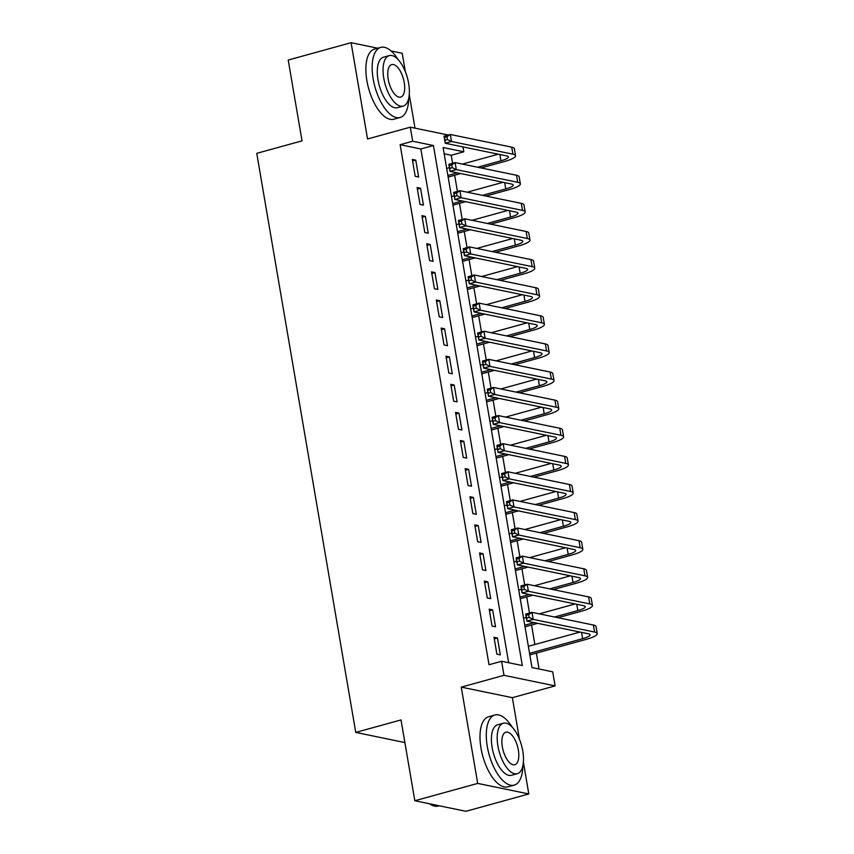 <?xml version="1.0" encoding="UTF-8"?>
<svg xmlns="http://www.w3.org/2000/svg" width="854" height="854" viewBox="0 0 854 854"><rect width="100%" height="100%" fill="white"/><g stroke="black" fill="none" stroke-linecap="round" stroke-linejoin="round"><path stroke-width="1.28" d="M462.985 146.899L463.818 151.798L443.098 147.518L531.989 667.55L552.709 671.831L555.111 685.89L503.999 675.333L501.597 661.274L522.317 665.554L433.426 145.522L412.706 141.241L410.304 127.182L448.297 135.028M519.467 739.297L512.357 697.675L555.111 685.89M512.357 697.675L461.245 687.128L477.706 783.406L414.83 800.742L465.932 811.3L528.807 793.953L523.385 762.195M415.001 128.153L409.269 94.58M405.351 71.683L402.202 53.258L391.068 50.952M452.609 163.274L451.243 155.257L463.818 151.798M539.055 669.013L536.344 653.118M534.871 644.503L531.54 625.011M529.491 613.033L526.737 596.903M524.687 584.926L521.922 568.785M519.883 556.819L517.118 540.678M515.079 528.711L512.315 512.571M510.276 500.593L507.511 484.453M505.461 472.486L502.707 456.346M500.657 444.379L497.903 428.238M495.854 416.272L493.1 400.131M491.05 388.154L488.296 372.013M486.246 360.046L483.492 343.906M481.442 331.939L478.678 315.799M476.639 303.821L473.874 287.691M471.835 275.714L469.07 259.573M467.021 247.607L464.266 231.466M462.217 219.499L459.463 203.359M457.413 191.381L454.659 175.241M477.706 783.406L528.807 793.953M377.767 48.208L351.09 42.7L367.551 138.978L410.304 127.182M414.83 800.742L401.017 719.933L355.744 732.412L256.755 153.346L302.028 140.857L288.214 60.047L351.09 42.7M493.996 637.297L496.879 654.164L500.327 654.879L497.444 638.013L493.996 637.297M489.193 609.19L492.075 626.057L495.523 626.772L492.641 609.905L489.193 609.19M484.378 581.083L487.271 597.949L490.719 598.654L487.837 581.787L484.378 581.083M479.574 552.965L482.457 569.831L485.915 570.547L483.033 553.68L479.574 552.965M474.771 524.858L477.653 541.724L481.112 542.439L478.229 525.573L474.771 524.858M469.967 496.75L472.849 513.617L476.308 514.332L473.426 497.466L469.967 496.75M465.163 468.632L468.045 485.499L471.504 486.214L468.611 469.348L465.163 468.632M460.359 440.525L463.242 457.392L466.69 458.107L463.807 441.24L460.359 440.525M455.556 412.418L458.438 429.284L461.886 430L459.004 413.133L455.556 412.418M450.752 384.311L453.634 401.177L457.082 401.882L454.2 385.015L450.752 384.311M445.948 356.193L448.83 373.059L452.278 373.774L449.396 356.908L445.948 356.193M441.134 328.085L444.016 344.952L447.475 345.667L444.592 328.801L441.134 328.085M436.33 299.978L439.212 316.845L442.671 317.56L439.789 300.693L436.33 299.978M431.526 271.871L434.408 288.737L437.867 289.442L434.985 272.575L431.526 271.871M426.722 243.753L429.605 260.619L433.063 261.335L430.181 244.468L426.722 243.753M421.919 215.646L424.801 232.512L428.26 233.227L425.367 216.361L421.919 215.646M417.115 187.538L419.997 204.405L423.445 205.12L420.563 188.254L417.115 187.538M451.243 155.257L444.176 153.805M508.664 662.736L420.851 148.991L400.131 144.71L489.022 664.743L501.597 661.274M412.311 159.42L415.193 176.287L418.641 177.002L415.759 160.136L412.311 159.42M355.744 732.412L404.881 742.564M461.245 687.128L503.999 675.333M400.131 144.71L412.706 141.241M420.851 148.991L433.426 145.522M412.578 161.011L415.759 160.136M417.382 189.129L420.563 188.254M422.186 217.236L425.367 216.361M427 245.344L430.181 244.468M431.804 273.461L434.985 272.575M436.607 301.569L439.789 300.693M441.411 329.676L444.592 328.801M446.215 357.783L449.396 356.908M451.019 385.901L454.2 385.015M455.822 414.009L459.004 413.133M460.626 442.116L463.807 441.24M465.43 470.223L468.611 469.348M470.244 498.341L473.426 497.466M475.048 526.448L478.229 525.573M479.852 554.556L483.033 553.68M484.656 582.674L487.837 581.787M489.459 610.781L492.641 609.905M494.263 638.888L497.444 638.013M477.653 167.235L500.956 160.808A14.55 2.882 170.3 0 0 508.386 156.933A14.55 2.882 170.3 0 0 506.625 155.919L445.222 143.237L444.027 136.213L450.314 134.473L451.51 141.497L512.912 154.179A21.82 4.323 -9.7 0 1 515.56 155.706A21.82 4.323 -9.7 0 1 504.404 161.523L481.101 167.95M460.754 173.565L448.147 177.045M446.674 168.419L449.396 167.672M462.388 164.085L498.277 154.19M447.87 175.454L457.306 172.85M446.984 136.736L444.475 137.43L444.955 140.237L447.464 139.544L446.984 136.736L450.314 134.473L511.706 147.155A21.82 4.323 -9.7 0 1 514.354 148.681L515.56 155.706M447.464 139.544L451.51 141.497L445.222 143.237L444.955 140.237M444.475 137.43L444.027 136.213M397.985 59.438A36.37 16.098 74.6 0 0 380.767 47.386A36.37 16.098 74.6 0 0 373.166 78.878A36.37 16.098 74.6 0 0 400.11 117.5A36.37 16.098 74.6 0 0 408.714 98.317M380.767 47.386L374.479 49.116A36.37 16.098 74.6 0 0 366.878 80.607A36.37 16.098 74.6 0 0 393.822 119.229L400.11 117.5M403.184 106.088L397.398 107.679A26.186 11.593 -105.4 0 1 378.002 79.87A26.186 11.593 -105.4 0 1 383.478 57.197L389.264 55.606A26.186 11.593 74.6 0 0 383.788 78.28A26.186 11.593 74.6 0 0 403.184 106.088A26.186 11.593 74.6 0 0 408.65 83.414A26.186 11.593 74.6 0 0 389.264 55.606M388.207 79.187A16.877 7.472 74.6 0 0 400.707 97.11A16.877 7.472 74.6 0 0 404.23 82.496A16.877 7.472 74.6 0 0 391.74 64.573A16.877 7.472 74.6 0 0 388.207 79.187M512.112 727.064A36.37 16.098 74.6 0 0 494.882 715.001A36.37 16.098 74.6 0 0 487.292 746.492A36.37 16.098 74.6 0 0 514.225 785.114A36.37 16.098 74.6 0 0 522.829 765.931M494.882 715.001L488.595 716.73A36.37 16.098 74.6 0 0 481.005 748.221A36.37 16.098 74.6 0 0 507.938 786.844L514.225 785.114M517.3 773.703L511.514 775.293A26.186 11.593 -105.4 0 1 492.128 747.485A26.186 11.593 -105.4 0 1 497.594 724.811L503.38 723.221A26.186 11.593 74.6 0 0 497.903 745.894A26.186 11.593 74.6 0 0 517.3 773.703A26.186 11.593 74.6 0 0 522.776 751.029A26.186 11.593 74.6 0 0 503.38 723.221M502.333 746.802A16.877 7.472 74.6 0 0 514.823 764.725A16.877 7.472 74.6 0 0 518.357 750.111A16.877 7.472 74.6 0 0 505.856 732.198A16.877 7.472 74.6 0 0 502.333 746.802M429.615 803.795A36.37 16.098 74.6 0 0 438.273 806.069L439.255 805.792M482.457 195.352L505.76 188.915A14.55 2.882 170.3 0 0 513.19 185.04A14.55 2.882 170.3 0 0 511.429 184.026L450.026 171.344L448.83 164.32L455.118 162.58L456.314 169.615L517.716 182.286A21.82 4.323 -9.7 0 1 520.364 183.813A21.82 4.323 -9.7 0 1 509.208 189.631L485.905 196.057M465.569 201.672L452.951 205.152M451.478 196.537L454.2 195.779M467.202 192.193L503.081 182.297M452.673 203.562L462.11 200.957M451.787 164.843L449.279 165.537L449.759 168.345L452.268 167.651L451.787 164.843L455.118 162.58L516.51 175.262A21.82 4.323 -9.7 0 1 519.157 176.789L520.364 183.813M452.268 167.651L456.314 169.615L450.026 171.344L449.759 168.345M449.279 165.537L448.83 164.32M487.26 223.46L510.564 217.033A14.55 2.882 170.3 0 0 517.994 213.148A14.55 2.882 170.3 0 0 516.232 212.134L454.83 199.452L453.634 192.428L459.922 190.698L461.117 197.722L522.52 210.404A21.82 4.323 -9.7 0 1 525.167 211.931A21.82 4.323 -9.7 0 1 514.023 217.738L490.708 224.175M470.373 229.779L457.755 233.259M456.282 224.645L459.014 223.887M472.006 220.311L507.884 210.415M457.477 231.669L466.914 229.075M456.602 192.951L454.082 193.644L454.563 196.452L457.082 195.758L456.602 192.951L459.922 190.698L521.324 203.369A21.82 4.323 -9.7 0 1 523.961 204.896L525.167 211.931M457.082 195.758L461.117 197.722L454.83 199.452L454.563 196.452M454.082 193.644L453.634 192.428M492.064 251.567L515.368 245.141A14.55 2.882 170.3 0 0 522.797 241.266A14.55 2.882 170.3 0 0 521.036 240.241L459.633 227.57L458.438 220.535L464.725 218.805L465.921 225.83L527.324 238.512A21.82 4.323 -9.7 0 1 529.971 240.038A21.82 4.323 -9.7 0 1 518.826 245.856L495.523 252.282M475.176 257.897L462.558 261.377M461.085 252.752L463.818 252.005M476.81 248.418L512.688 238.522M462.292 259.787L471.718 257.182M461.406 221.058L458.886 221.752L459.367 224.57L461.886 223.876L461.406 221.058L464.725 218.805L526.128 231.487A21.82 4.323 -9.7 0 1 528.775 233.014L529.971 240.038M461.886 223.876L465.921 225.83L459.633 227.57L459.367 224.57M458.886 221.752L458.438 220.535M496.868 279.674L520.171 273.248A14.55 2.882 170.3 0 0 527.612 269.373A14.55 2.882 170.3 0 0 525.84 268.359L464.437 255.677L463.242 248.653L469.529 246.913L470.725 253.948L532.127 266.619A21.82 4.323 -9.7 0 1 534.775 268.145A21.82 4.323 -9.7 0 1 523.63 273.963L500.327 280.39M479.98 286.005L467.362 289.485M465.889 280.87L468.622 280.112M481.613 276.525L517.492 266.629M467.095 287.894L476.521 285.289M466.209 249.176L463.69 249.87L464.17 252.677L466.69 251.983L466.209 249.176L469.529 246.913L530.932 259.595A21.82 4.323 -9.7 0 1 533.579 261.121L534.775 268.145M466.69 251.983L470.725 253.948L464.437 255.677L464.17 252.677M463.69 249.87L463.242 248.653M501.672 307.792L524.975 301.366A14.55 2.882 170.3 0 0 532.416 297.48A14.55 2.882 170.3 0 0 530.644 296.466L469.252 283.784L468.045 276.76L474.333 275.02L475.539 282.055L536.931 294.737A21.82 4.323 -9.7 0 1 539.579 296.263A21.82 4.323 -9.7 0 1 528.434 302.07L505.13 308.497M484.784 314.112L472.166 317.592M470.693 308.977L473.426 308.219M486.417 304.643L522.296 294.737M471.899 316.001L481.336 313.397M471.013 277.283L468.494 277.977L468.974 280.785L471.493 280.091L471.013 277.283L474.333 275.02L535.736 287.702A21.82 4.323 -9.7 0 1 538.383 289.228L539.579 296.263M471.493 280.091L475.539 282.055L469.252 283.784L468.974 280.785M468.494 277.977L468.045 276.76M506.475 335.9L529.79 329.473A14.55 2.882 170.3 0 0 537.219 325.598A14.55 2.882 170.3 0 0 535.458 324.573L474.055 311.902L472.849 304.867L479.137 303.138L480.343 310.162L541.746 322.844A21.82 4.323 -9.7 0 1 544.382 324.371A21.82 4.323 -9.7 0 1 533.238 330.188L509.934 336.615M489.588 342.219L476.97 345.699M475.497 337.084L478.229 336.337M491.221 332.75L527.099 322.855M476.703 344.109L486.139 341.515M475.817 305.39L473.297 306.084L473.778 308.902L476.297 308.209L475.817 305.39L479.137 303.138L540.539 315.809A21.82 4.323 -9.7 0 1 543.187 317.336L544.382 324.371M476.297 308.209L480.343 310.162L474.055 311.902L473.778 308.902M473.297 306.084L472.849 304.867M511.279 364.007L534.593 357.58A14.55 2.882 170.3 0 0 542.023 353.705A14.55 2.882 170.3 0 0 540.262 352.691L478.859 340.009L477.653 332.985L483.94 331.245L485.147 338.269L546.549 350.951A21.82 4.323 -9.7 0 1 549.186 352.478A21.82 4.323 -9.7 0 1 538.041 358.296L514.738 364.722M494.391 370.337L481.773 373.817M480.3 365.192L483.033 364.444M496.025 360.858L531.903 350.962M481.507 372.227L490.943 369.622M480.621 333.508L478.112 334.202L478.592 337.01L481.101 336.316L480.621 333.508L483.94 331.245L545.343 343.927A21.82 4.323 -9.7 0 1 547.99 345.454L549.186 352.478M481.101 336.316L485.147 338.269L478.859 340.009L478.592 337.01M478.112 334.202L477.653 332.985M516.094 392.125L539.397 385.688A14.55 2.882 170.3 0 0 546.827 381.813A14.55 2.882 170.3 0 0 545.065 380.799L483.663 368.117L482.457 361.093L488.744 359.353L489.95 366.387L551.353 379.059A21.82 4.323 -9.7 0 1 554 380.585A21.82 4.323 -9.7 0 1 542.845 386.403L519.542 392.829M499.195 398.444L486.588 401.924M485.115 393.31L487.837 392.552M500.828 388.965L536.718 379.069M486.31 400.334L495.747 397.729M485.424 361.616L482.916 362.309L483.396 365.117L485.905 364.423L485.424 361.616L488.744 359.353L550.147 372.034A21.82 4.323 -9.7 0 1 552.794 373.561L554 380.585M485.905 364.423L489.95 366.387L483.663 368.117L483.396 365.117M482.916 362.309L482.457 361.093M520.897 420.232L544.201 413.806A14.55 2.882 170.3 0 0 551.631 409.92A14.55 2.882 170.3 0 0 549.869 408.906L488.467 396.224L487.271 389.2L493.559 387.47L494.754 394.495L556.157 407.177A21.82 4.323 -9.7 0 1 558.804 408.703A21.82 4.323 -9.7 0 1 547.649 414.51L524.345 420.947M503.999 426.552L491.392 430.032M489.918 421.417L492.641 420.659M505.632 417.083L541.521 407.187M491.114 428.441L500.551 425.836M490.228 389.723L487.719 390.417L488.2 393.224L490.708 392.53L490.228 389.723L493.559 387.47L554.951 400.142A21.82 4.323 -9.7 0 1 557.598 401.668L558.804 408.703M490.708 392.53L494.754 394.495L488.467 396.224L488.2 393.224M487.719 390.417L487.271 389.2M525.701 448.339L549.005 441.913A14.55 2.882 170.3 0 0 556.434 438.038A14.55 2.882 170.3 0 0 554.673 437.013L493.27 424.342L492.075 417.307L498.362 415.578L499.558 422.602L560.961 435.284A21.82 4.323 -9.7 0 1 563.608 436.81A21.82 4.323 -9.7 0 1 552.463 442.628L529.149 449.055M508.813 454.659L496.195 458.139M494.722 449.524L497.444 448.777M510.446 445.19L546.325 435.294M495.918 456.548L505.354 453.954M495.032 417.83L492.523 418.524L493.004 421.342L495.523 420.648L495.032 417.83L498.362 415.578L559.754 428.26A21.82 4.323 -9.7 0 1 562.402 429.786L563.608 436.81M495.523 420.648L499.558 422.602L493.27 424.342L493.004 421.342M492.523 418.524L492.075 417.307M530.505 476.447L553.808 470.02A14.55 2.882 170.3 0 0 561.238 466.145A14.55 2.882 170.3 0 0 559.477 465.131L498.074 452.449L496.879 445.425L503.166 443.685L504.362 450.709L565.764 463.391A21.82 4.323 -9.7 0 1 568.412 464.918A21.82 4.323 -9.7 0 1 557.267 470.735L533.953 477.162M513.617 482.777L500.999 486.257M499.526 477.632L502.259 476.884M515.25 473.297L551.129 463.402M500.722 484.666L510.158 482.062M499.846 445.948L497.327 446.642L497.807 449.45L500.327 448.756L499.846 445.948L503.166 443.685L564.569 456.367A21.82 4.323 -9.7 0 1 567.205 457.893L568.412 464.918M500.327 448.756L504.362 450.709L498.074 452.449L497.807 449.45M497.327 446.642L496.879 445.425M535.309 504.565L558.612 498.128A14.55 2.882 170.3 0 0 566.042 494.252A14.55 2.882 170.3 0 0 564.28 493.238L502.878 480.556L501.682 473.532L507.97 471.792L509.165 478.827L570.568 491.498A21.82 4.323 -9.7 0 1 573.215 493.025A21.82 4.323 -9.7 0 1 562.071 498.843L538.767 505.269M518.421 510.884L505.803 514.364M504.33 505.749L507.062 504.992M520.054 501.405L555.933 491.509M505.536 512.774L514.962 510.169M504.65 474.055L502.131 474.749L502.611 477.557L505.13 476.863L504.65 474.055L507.97 471.792L569.372 484.474A21.82 4.323 -9.7 0 1 572.02 486.001L573.215 493.025M505.13 476.863L509.165 478.827L502.878 480.556L502.611 477.557M502.131 474.749L501.682 473.532M540.112 532.672L563.416 526.245A14.55 2.882 170.3 0 0 570.856 522.36A14.55 2.882 170.3 0 0 569.084 521.346L507.692 508.664L506.486 501.64L512.774 499.91L513.98 506.934L575.372 519.616A21.82 4.323 -9.7 0 1 578.019 521.143A21.82 4.323 -9.7 0 1 566.875 526.95L543.571 533.387M523.224 538.991L510.607 542.471M509.133 533.857L511.866 533.099M524.858 529.523L560.736 519.627M510.34 540.881L519.766 538.287M509.454 502.163L506.934 502.857L507.415 505.664L509.934 504.981L509.454 502.163L512.774 499.91L574.176 512.581A21.82 4.323 -9.7 0 1 576.824 514.108L578.019 521.143M509.934 504.981L513.98 506.934L507.692 508.664L507.415 505.664M506.934 502.857L506.486 501.64M544.916 560.779L568.22 554.353A14.55 2.882 170.3 0 0 575.66 550.478A14.55 2.882 170.3 0 0 573.888 549.453L512.496 536.782L511.29 529.747L517.577 528.018L518.784 535.042L580.176 547.724A21.82 4.323 -9.7 0 1 582.823 549.25A21.82 4.323 -9.7 0 1 571.678 555.068L548.375 561.494M528.028 567.109L515.41 570.589M513.937 561.964L516.67 561.217M529.661 557.63L565.54 547.734M515.143 568.999L524.58 566.394M514.257 530.27L511.738 530.964L512.219 533.782L514.738 533.088L514.257 530.27L517.577 528.018L578.98 540.699A21.82 4.323 -9.7 0 1 581.627 542.226L582.823 549.25M514.738 533.088L518.784 535.042L512.496 536.782L512.219 533.782M511.738 530.964L511.29 529.747M549.72 588.886L573.034 582.46A14.55 2.882 170.3 0 0 580.464 578.585A14.55 2.882 170.3 0 0 578.702 577.571L517.3 564.889L516.094 557.865L522.381 556.125L523.587 563.16L584.99 575.831A21.82 4.323 -9.7 0 1 587.627 577.357A21.82 4.323 -9.7 0 1 576.482 583.175L553.178 589.602M532.832 595.217L520.214 598.697M518.741 590.082L521.474 589.324M534.465 585.737L570.344 575.842M519.947 597.106L529.384 594.501M519.061 558.388L516.542 559.082L517.022 561.889L519.542 561.195L519.061 558.388L522.381 556.125L583.784 568.807A21.82 4.323 -9.7 0 1 586.431 570.333L587.627 577.357M519.542 561.195L523.587 563.16L517.3 564.889L517.022 561.889M516.542 559.082L516.094 557.865M554.534 617.004L577.838 610.578A14.55 2.882 170.3 0 0 585.268 606.692A14.55 2.882 170.3 0 0 583.506 605.678L522.104 592.996L520.897 585.972L527.185 584.232L528.391 591.267L589.794 603.949A21.82 4.323 -9.7 0 1 592.441 605.475A21.82 4.323 -9.7 0 1 581.286 611.283L557.982 617.709M537.636 623.324L525.018 626.804M523.545 618.189L526.277 617.431M539.269 613.855L575.148 603.949M524.751 625.213L534.188 622.609M523.865 586.495L521.356 587.189L521.837 589.997L524.345 589.303L523.865 586.495L527.185 584.232L588.587 596.914A21.82 4.323 -9.7 0 1 591.235 598.44L592.441 605.475M524.345 589.303L528.391 591.267L522.104 592.996L521.837 589.997M521.356 587.189L520.897 585.972M529.555 653.321L582.641 638.685A14.55 2.882 170.3 0 0 590.071 634.81A14.55 2.882 170.3 0 0 588.31 633.785L526.907 621.114L525.701 614.079L531.989 612.35L533.195 619.374L594.597 632.056A21.82 4.323 -9.7 0 1 597.245 633.583A21.82 4.323 -9.7 0 1 586.09 639.4L529.832 654.911M528.359 646.297L579.962 632.067M528.669 614.602L526.16 615.296L526.64 618.115L529.149 617.421L528.669 614.602L531.989 612.35L593.391 625.021A21.82 4.323 -9.7 0 1 596.039 626.548L597.245 633.583M529.149 617.421L533.195 619.374L526.907 621.114L526.64 618.115M526.16 615.296L525.701 614.079M499.878 154.521L500.956 160.808M511.706 147.155L512.912 154.179M504.682 182.628L505.76 188.915M516.51 175.262L517.716 182.286M509.486 210.746L510.564 217.033M521.324 203.369L522.52 210.404M514.3 238.853L515.368 245.141M526.128 231.487L527.324 238.512M519.104 266.96L520.171 273.248M530.932 259.595L532.127 266.619M523.908 295.078L524.975 301.366M535.736 287.702L536.931 294.737M528.711 323.186L529.79 329.473M540.539 315.809L541.746 322.844M533.515 351.293L534.593 357.58M545.343 343.927L546.549 350.951M538.319 379.4L539.397 385.688M550.147 372.034L551.353 379.059M543.123 407.518L544.201 413.806M554.951 400.142L556.157 407.177M547.926 435.625L549.005 441.913M559.754 428.26L560.961 435.284M552.73 463.733L553.808 470.02M564.569 456.367L565.764 463.391M557.545 491.84L558.612 498.128M569.372 484.474L570.568 491.498M562.348 519.958L563.416 526.245M574.176 512.581L575.372 519.616M567.152 548.065L568.22 554.353M578.98 540.699L580.176 547.724M571.956 576.172L573.034 582.46M583.784 568.807L584.99 575.831M576.76 604.29L577.838 610.578M588.587 596.914L589.794 603.949M581.563 632.398L582.641 638.685M593.391 625.021L594.597 632.056"/></g></svg>
